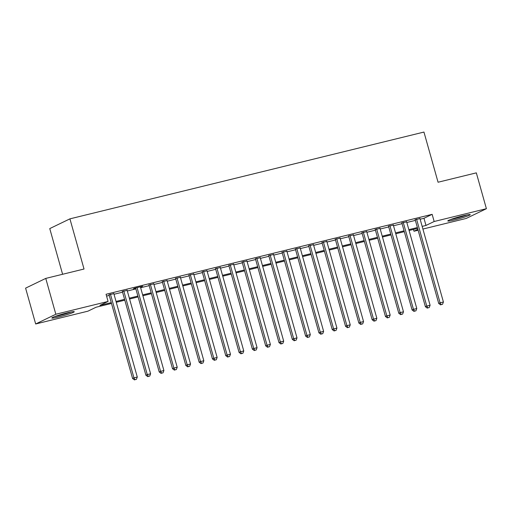 <?xml version="1.0" encoding="UTF-8"?>
<svg xmlns="http://www.w3.org/2000/svg" width="512" height="512" viewBox="0 0 512 512"><rect width="100%" height="100%" fill="white"/><g stroke="black" fill="none" stroke-linecap="round" stroke-linejoin="round"><path stroke-width="0.77" d="M67.309 312.819A11.648 0.902 -15.7 0 1 74.272 311.718A11.648 0.902 -15.7 0 1 58.81 316.922A11.648 0.902 -15.7 0 1 51.84 318.022A11.648 0.902 -15.7 0 1 67.309 312.819M463.264 215.75A11.648 0.902 -15.7 0 1 470.234 214.65A11.648 0.902 -15.7 0 1 454.765 219.859A11.648 0.902 -15.7 0 1 447.802 220.954A11.648 0.902 -15.7 0 1 463.264 215.75M62.605 274.278L49.76 228.589L69.92 218.854L423.955 132.064L438.061 182.234L476.326 172.858L486.4 208.698L466.24 218.432L422.906 229.056M418.131 230.227L413.997 231.238L417.888 229.357M413.485 229.421L413.997 231.238M111.501 303.45L96.09 307.226L87.917 311.174L35.674 323.981L55.834 314.246L108.077 301.44L99.904 305.382L111.258 302.598M55.834 314.246L45.76 278.406L25.6 288.141L35.674 323.981M113.843 293.626L109.069 294.797M127.149 290.362L122.374 291.533M140.461 287.104L142.701 286.227L134.72 288.186L133.357 288.845L135.686 288.269M153.766 283.84L148.992 285.011M167.078 280.576L162.304 281.747M180.39 277.312L175.616 278.483M193.696 274.048L188.922 275.219M207.008 270.79L202.234 271.955M220.32 267.526L215.546 268.698M233.626 264.262L228.851 265.434M246.938 260.998L242.163 262.17M260.243 257.734L255.469 258.906M273.555 254.47L268.781 255.642M286.867 251.213L282.093 252.384M300.173 247.949L295.398 249.12M313.485 244.685L308.71 245.856M326.797 241.421L322.022 242.592M340.102 238.157L335.328 239.328M353.414 234.899L348.64 236.07M366.72 231.635L361.946 232.806M380.032 228.371L375.258 229.542M393.344 225.107L388.57 226.278M406.65 221.843L401.875 223.014M420.141 219.219L423.974 218.278L432.147 214.336L106.061 294.272L108.077 301.44M106.573 296.09L109.248 295.43M114.022 294.266L122.554 292.173M127.328 291.002L135.866 288.909M140.64 287.738L149.171 285.645M153.946 284.474L162.483 282.381M167.258 281.21L175.795 279.117M180.57 277.952L189.101 275.859M193.875 274.688L202.413 272.595M207.187 271.424L215.718 269.331M220.499 268.16L229.03 266.067M233.805 264.896L242.342 262.803M247.117 261.638L255.648 259.546M260.422 258.374L268.96 256.282M273.734 255.11L282.272 253.018M287.046 251.846L295.578 249.754M300.352 248.582L308.89 246.49M313.664 245.325L322.195 243.232M326.976 242.061L335.507 239.968M340.282 238.797L348.819 236.704M353.594 235.533L362.125 233.44M366.899 232.269L375.437 230.176M380.211 229.005L388.749 226.918M393.523 225.747L402.054 223.654M406.829 222.483L415.366 220.39M419.962 218.586L415.187 219.757M45.76 278.406L84.026 269.024L69.92 218.854M432.147 214.336L434.157 221.504L486.4 208.698M422.157 226.387L425.984 225.446L434.157 221.504M116.032 301.434L124.57 299.341M129.344 298.17L137.882 296.077M142.656 294.906L151.187 292.813M155.962 291.642L164.499 289.549M169.274 288.378L177.805 286.285M182.579 285.12L191.117 283.027M195.891 281.856L204.429 279.763M209.203 278.592L217.734 276.499M222.509 275.328L231.046 273.235M235.821 272.064L244.358 269.971M249.133 268.8L257.664 266.714M262.438 265.542L270.976 263.45M275.75 262.278L284.282 260.186M289.056 259.014L297.594 256.922M302.368 255.75L310.906 253.658M315.68 252.486L324.211 250.4M328.986 249.229L337.523 247.136M342.298 245.965L350.835 243.872M355.61 242.701L364.141 240.608M368.915 239.437L377.453 237.344M382.227 236.173L390.758 234.086M395.533 232.915L404.07 230.822M408.845 229.651L417.382 227.558M417.619 228.403L409.082 230.496M404.307 231.667L395.776 233.76M391.002 234.931L382.464 237.024M377.69 238.195L369.152 240.288M364.378 241.459L355.846 243.552M351.072 244.723L342.534 246.81M337.76 247.981L329.229 250.074M324.454 251.245L315.917 253.338M311.142 254.509L302.605 256.602M297.83 257.773L289.299 259.866M284.525 261.037L275.987 263.123M271.213 264.294L262.675 266.387M257.901 267.558L249.37 269.651M244.595 270.822L236.058 272.915M231.283 274.086L222.752 276.179M217.978 277.35L209.44 279.437M204.666 280.608L196.128 282.701M191.354 283.872L182.822 285.965M178.048 287.136L169.51 289.229M164.736 290.4L156.205 292.493M151.424 293.664L142.893 295.75M138.118 296.922L129.581 299.014M124.806 300.186L116.275 302.278M423.974 218.278L425.984 225.446M415.104 219.45L438.72 303.475L440.083 302.816L416.55 219.098M441.197 304.634L442.528 304.307L441.197 304.634L440.083 302.816L443.411 301.997L419.878 218.278M438.72 303.475L440.646 304.896M442.528 304.307L443.411 301.997M466.17 215.085A10.08 0.781 -15.7 0 1 455.014 218.432A10.08 0.781 -15.7 0 1 451.494 219.213M450.49 219.578A11.578 0.896 164.3 0 0 454.47 218.694A11.578 0.896 164.3 0 0 467.219 214.874M70.208 312.154A10.08 0.781 -15.7 0 1 55.533 316.275M54.528 316.646A11.578 0.896 164.3 0 0 71.258 311.942M401.792 222.714L425.408 306.733L426.771 306.08L403.238 222.362M427.885 307.891L429.216 307.565L427.885 307.891L426.771 306.08L430.099 305.261L406.566 221.542M425.408 306.733L427.341 308.154M429.216 307.565L430.099 305.261M388.48 225.978L412.102 309.997L413.459 309.338L389.926 225.619M414.573 311.155L415.904 310.829L414.573 311.155L413.459 309.338L416.787 308.525L393.254 224.806M412.102 309.997L414.029 311.418M415.904 310.829L416.787 308.525M375.174 229.242L398.79 313.261L400.154 312.602L376.621 228.883M401.267 314.419L402.598 314.093L401.267 314.419L400.154 312.602L403.482 311.789L379.949 228.07M398.79 313.261L400.723 314.682M402.598 314.093L403.482 311.789M361.862 232.499L385.478 316.525L386.842 315.866L363.309 232.147M387.955 317.683L389.286 317.357L387.955 317.683L386.842 315.866L390.17 315.053L366.637 231.334M385.478 316.525L387.411 317.946M389.286 317.357L390.17 315.053M348.55 235.763L372.173 319.789L373.536 319.13L350.003 235.411M374.65 320.947L375.974 320.621L374.65 320.947L373.536 319.13L376.858 318.31L353.331 234.592M372.173 319.789L374.099 321.21M375.974 320.621L376.858 318.31M335.245 239.027L358.861 323.046L360.224 322.394L336.691 238.675M361.338 324.205L362.669 323.878L361.338 324.205L360.224 322.394L363.552 321.574L340.019 237.856M358.861 323.046L360.794 324.474M362.669 323.878L363.552 321.574M321.933 242.291L345.549 326.31L346.912 325.651L323.379 241.933M348.026 327.469L349.357 327.142L348.026 327.469L346.912 325.651L350.24 324.838L326.707 241.12M345.549 326.31L347.482 327.731M349.357 327.142L350.24 324.838M308.627 245.555L332.243 329.574L333.606 328.915L310.074 245.197M334.72 330.733L336.051 330.406L334.72 330.733L333.606 328.915L336.934 328.102L313.402 244.384M332.243 329.574L334.17 330.995M336.051 330.406L336.934 328.102M295.315 248.813L318.931 332.838L320.294 332.179L296.762 248.461M321.408 333.997L322.739 333.67L321.408 333.997L320.294 332.179L323.622 331.366L300.09 247.648M318.931 332.838L320.864 334.259M322.739 333.67L323.622 331.366M282.003 252.077L305.626 336.102L306.982 335.443L283.456 251.725M308.096 337.261L309.427 336.934L308.096 337.261L306.982 335.443L310.31 334.624L286.778 250.906M305.626 336.102L307.552 337.523M309.427 336.934L310.31 334.624M268.698 255.341L292.314 339.36L293.677 338.707L270.144 254.989M294.79 340.518L296.122 340.192L294.79 340.518L293.677 338.707L297.005 337.888L273.472 254.17M292.314 339.36L294.246 340.787M296.122 340.192L297.005 337.888M255.386 258.605L279.002 342.624L280.365 341.965L256.832 258.246M281.478 343.782L282.81 343.456L281.478 343.782L280.365 341.965L283.693 341.152L260.16 257.434M279.002 342.624L280.934 344.045M282.81 343.456L283.693 341.152M242.074 261.869L265.696 345.888L267.059 345.229L243.526 261.51M268.173 347.046L269.498 346.72L268.173 347.046L267.059 345.229L270.381 344.416L246.854 260.698M265.696 345.888L267.622 347.309M269.498 346.72L270.381 344.416M228.768 265.126L252.384 349.152L253.747 348.493L230.214 264.774M254.861 350.31L256.192 349.984L254.861 350.31L253.747 348.493L257.075 347.68L233.542 263.962M252.384 349.152L254.317 350.573M256.192 349.984L257.075 347.68M215.456 268.39L239.072 352.416L240.435 351.757L216.902 268.038M241.549 353.574L242.88 353.248L241.549 353.574L240.435 351.757L243.763 350.938L220.23 267.219M239.072 352.416L241.005 353.837M242.88 353.248L243.763 350.938M202.15 271.654L225.766 355.674L227.13 355.021L203.597 271.302M228.243 356.832L229.574 356.506L228.243 356.832L227.13 355.021L230.458 354.202L206.925 270.483M225.766 355.674L227.699 357.101M229.574 356.506L230.458 354.202M188.838 274.918L212.454 358.938L213.818 358.278L190.285 274.56M214.931 360.096L216.262 359.77L214.931 360.096L213.818 358.278L217.146 357.466L193.613 273.747M212.454 358.938L214.387 360.358M216.262 359.77L217.146 357.466M175.526 278.182L199.149 362.202L200.506 361.542L176.979 277.824M201.619 363.36L202.95 363.034L201.619 363.36L200.506 361.542L203.834 360.73L180.301 277.011M199.149 362.202L201.075 363.622M202.95 363.034L203.834 360.73M162.221 281.44L185.837 365.466L187.2 364.806L163.667 281.088M188.314 366.624L189.645 366.298L188.314 366.624L187.2 364.806L190.528 363.994L166.995 280.275M185.837 365.466L187.77 366.886M189.645 366.298L190.528 363.994M148.909 284.704L172.525 368.73L173.888 368.07L150.355 284.352M175.002 369.888L176.333 369.562L175.002 369.888L173.888 368.07L177.216 367.251L153.683 283.533M172.525 368.73L174.458 370.15M176.333 369.562L177.216 367.251M135.597 287.968L159.219 371.987L160.582 371.334L137.05 287.616M161.696 373.146L163.021 372.819L161.696 373.146L160.582 371.334L163.904 370.515L140.378 286.797M159.219 371.987L161.146 373.414M163.021 372.819L163.904 370.515M122.291 291.232L145.907 375.251L147.27 374.592L123.738 290.874M148.384 376.41L149.715 376.083L148.384 376.41L147.27 374.592L150.598 373.779L127.066 290.061M145.907 375.251L147.84 376.672M149.715 376.083L150.598 373.779M108.979 294.496L132.595 378.515L133.958 377.856L110.426 294.138M135.072 379.674L136.403 379.347L135.072 379.674L133.958 377.856L137.286 377.043L113.754 293.325M132.595 378.515L134.528 379.936M136.403 379.347L137.286 377.043"/></g></svg>
